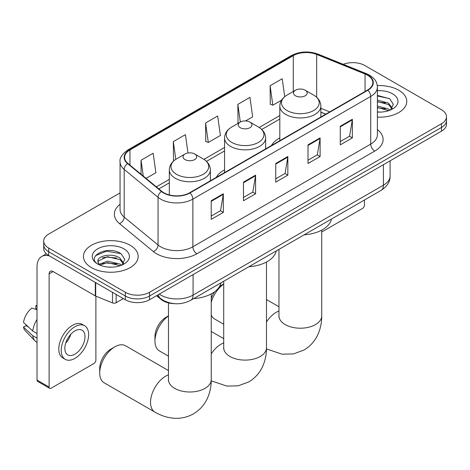 <?xml version="1.0" encoding="UTF-8"?>
<svg xmlns="http://www.w3.org/2000/svg" width="470" height="470" viewBox="0 0 470 470"><rect width="100%" height="100%" fill="white"/><g stroke="black" fill="none" stroke-linecap="round" stroke-linejoin="round"><path stroke-width="0.7" d="M224.566 169.829A30.227 17.449 0 0 0 216.27 177.396M279.815 137.933A30.227 17.449 0 0 0 271.513 145.5M325.704 114.216L320.875 112.265M174.587 303.679A17.108 9.876 180 0 1 161.128 299.472L156.545 295.695M120.056 192.9L48.71 234.089A17.108 9.876 0 0 0 43.698 241.075L43.698 248.524A17.108 9.876 0 0 0 48.71 255.51L125.331 299.748A17.108 9.876 0 0 0 149.525 299.748L441.489 131.183A17.108 9.876 0 0 0 446.5 124.198L446.5 120.473A17.108 9.876 0 0 1 441.489 127.458A17.108 9.876 0 0 0 446.5 120.473L446.5 116.748A17.108 9.876 0 0 0 441.489 109.763L364.867 65.53A17.108 9.876 0 0 0 343.235 64.314M43.698 241.075A17.108 9.876 0 0 0 48.71 248.06L125.331 292.299A17.108 9.876 0 0 0 149.525 292.299L149.525 296.024L441.489 127.458L149.525 296.024A17.108 9.876 0 0 1 125.331 296.024A17.108 9.876 0 0 0 149.525 296.024L149.525 299.748M48.71 248.06L48.71 251.785L125.331 296.024L48.71 251.785A17.108 9.876 0 0 1 43.698 244.8A17.108 9.876 0 0 0 48.71 251.785L48.71 255.51M398.742 90.205A27.372 15.804 0 0 0 377.298 85.622A27.372 15.804 0 0 1 398.742 90.205A27.372 15.804 0 0 1 406.762 101.385A27.372 15.804 0 0 0 398.742 90.205M130.167 245.264A27.372 15.804 0 0 0 100.339 241.839A27.372 15.804 0 0 0 83.437 256.444A27.372 15.804 0 0 0 91.456 267.618A27.372 15.804 0 0 0 121.289 271.043A27.372 15.804 0 0 0 138.186 256.444A27.372 15.804 0 0 0 130.167 245.264A27.372 15.804 0 0 0 100.339 241.839A27.372 15.804 0 0 0 83.437 256.444A27.372 15.804 0 0 0 91.456 267.618A27.372 15.804 0 0 0 121.289 271.043A27.372 15.804 0 0 0 138.186 256.444A27.372 15.804 0 0 0 130.167 245.264M367.487 75.188A18.248 10.534 180 0 1 372.833 82.638A18.248 10.534 180 0 1 367.487 90.087L189.651 192.765A18.248 10.534 180 0 1 161.797 191.355L127.916 163.425A18.248 10.534 180 0 1 124.615 157.38A18.248 10.534 180 0 1 129.961 149.93L293.298 55.63A18.248 10.534 180 0 1 316.668 54.45L365.055 74.007A18.248 10.534 180 0 1 367.487 75.188M367.81 75A18.706 10.798 0 0 0 365.313 73.79L316.927 54.232A18.706 10.798 0 0 0 292.975 55.442L129.638 149.742A18.706 10.798 0 0 0 127.54 163.572L161.422 191.507A18.706 10.798 0 0 0 189.974 192.953L367.81 90.275A18.706 10.798 0 0 0 367.81 75M211.224 200.749L211.224 219.378L223.321 212.393L223.321 193.763L211.224 200.749M211.224 216.071L220.542 210.695L223.274 194.386A4.565 2.632 -120 0 0 223.321 193.763M220.459 210.742L223.321 212.393M243.484 182.125L243.484 200.749L255.586 193.769L255.586 175.14L243.484 182.125M243.484 197.447L252.807 192.066L255.533 175.757A4.565 2.632 -120 0 0 255.586 175.14M252.725 192.113L255.586 193.769M340.268 126.248L340.268 144.872L352.365 137.886L352.365 119.263L340.268 126.248M340.268 141.57L349.586 136.188L352.318 119.879A4.565 2.632 -120 0 0 352.365 119.263M349.504 136.235L352.365 137.886M308.009 144.872L308.009 163.501L320.105 156.516L320.105 137.886L308.009 144.872M308.009 160.194L317.326 154.818L320.058 138.509A4.565 2.632 -120 0 0 320.105 137.886M317.244 154.865L320.105 156.516M275.749 163.501L275.749 182.125L287.846 175.14L287.846 156.516L275.749 163.501M275.749 178.823L285.067 173.442L287.799 157.133A4.565 2.632 -120 0 0 287.846 156.516M284.985 173.489L287.846 175.14M377.398 117.148A27.372 15.804 0 0 0 406.762 101.385A27.372 15.804 0 0 1 377.398 117.148M149.525 292.299L441.489 123.733A17.108 9.876 0 0 0 446.5 116.748M146.064 178.388L155.887 172.719L153.155 153.255L141.059 160.241L141.059 174.258M245.54 120.954L252.672 116.836L249.94 97.378L237.844 104.364L238.037 122.876M284.714 96.679L282.2 78.754L270.103 85.734L270.297 104.252M187.994 152.991L185.415 134.632L173.318 141.617L173.512 160.129M205.578 122.987L208.31 142.451L220.407 135.466L217.675 116.002L205.578 122.987L205.772 141.499M208.31 142.451L205.578 141.429M238.572 123.075L237.844 122.805M237.844 104.364L240.323 122.065M270.103 85.734L272.835 105.198L281.583 100.145M272.835 105.198L270.103 104.175M174.288 160.417L173.318 160.053M173.318 141.617L175.804 159.336M141.059 160.241L143.28 176.091M377.398 111.919L380.594 112.095M377.398 106.003L388.502 108.987L390.006 110.192M377.398 107.483L388.772 110.65M377.398 100.087L388.502 103.071L392.203 108.188M377.398 101.567L388.502 104.552L391.91 108.57M377.398 112.054A18.594 10.734 0 0 0 392.532 108.969A18.594 10.734 0 0 0 392.532 93.794A18.594 10.734 0 0 0 377.398 90.71M390.447 110.009L393.361 104.293L389.677 98.741L377.398 95.416M377.398 95.992L389.424 98.571M377.398 101.902L385.306 102.918M377.398 107.818L385.306 108.834M321.733 231.992L362.446 208.48A2.849 1.645 120 0 0 364.467 204.991L364.467 199.997M211.236 298.609A15.68 9.053 -60 0 1 214.684 291.723M219.49 286.583A15.68 9.053 -60 0 1 221.305 285.361L223.714 283.974L221.305 285.361M223.714 284.074A21.385 12.349 120 0 0 211.236 302.328M211.236 314.947A21.385 12.349 120 0 0 214.649 319.018L223.714 324.253M295.507 95.792A6.844 3.954 0 0 0 305.183 95.792A6.844 3.954 0 0 0 305.189 90.205L313.684 95.11A18.859 10.886 0 0 1 313.684 110.509A18.859 10.886 0 0 1 287.011 110.509A18.859 10.886 0 0 1 287.011 95.11C282.364 97.872 279.967 101.538 279.815 106.103A20.533 11.856 0 0 0 285.83 114.486A20.533 11.856 0 0 0 308.203 117.054A20.533 11.856 0 0 0 320.875 106.103C320.728 101.538 318.325 97.872 313.684 95.11L305.189 90.205A6.844 3.954 0 0 0 295.507 90.205A6.844 3.954 0 0 0 295.507 95.792M304.119 234.841A31.367 18.107 0 0 0 331.485 219.038M168.466 315.969A21.385 12.349 120 0 0 154.971 341.12L154.971 336.467A15.68 9.053 -60 0 1 166.057 317.256L168.466 315.869L166.057 317.256M154.971 341.12A21.385 12.349 120 0 0 159.4 350.914L168.466 356.148M240.258 127.693A6.844 3.954 0 0 0 249.94 127.693A6.844 3.954 0 0 0 249.94 122.1L258.435 127.012A18.859 10.886 0 0 1 258.435 142.41A18.859 10.886 0 0 1 231.763 142.41A18.859 10.886 0 0 1 231.763 127.012C227.116 129.767 224.719 133.433 224.566 138.004A20.533 11.856 0 0 0 230.582 146.382A20.533 11.856 0 0 0 252.954 148.955A20.533 11.856 0 0 0 265.632 138.004C265.48 133.433 263.083 129.767 258.435 127.012L249.94 122.1A6.844 3.954 0 0 0 240.258 122.1A6.844 3.954 0 0 0 240.258 127.693M248.871 266.737A31.367 18.107 0 0 0 276.237 250.939M99.722 373.021L99.722 368.363A15.68 9.053 -60 0 1 110.814 349.157L114.844 346.825A21.385 12.349 120 0 0 99.722 373.021A21.385 12.349 120 0 0 104.152 382.809L154.965 412.143A21.385 12.349 -60 0 1 151.687 395.006A21.385 12.349 -60 0 1 165.657 376.164A21.385 12.349 -60 0 1 168.466 374.843M185.016 159.589A6.844 3.954 0 0 0 194.692 159.589A6.844 3.954 0 0 0 194.692 154.001L203.187 158.907A18.859 10.886 0 0 1 203.187 174.305A18.859 10.886 0 0 1 176.514 174.305A18.859 10.886 0 0 1 176.514 158.907C171.873 161.662 169.47 165.328 169.323 169.899A20.533 11.856 0 0 0 175.334 178.277A20.533 11.856 0 0 0 197.711 180.85A20.533 11.856 0 0 0 210.384 169.899C210.231 165.328 207.834 161.662 203.187 158.907L194.692 154.001A6.844 3.954 0 0 0 185.016 154.001A6.844 3.954 0 0 0 185.016 159.589M193.622 298.632A31.367 18.107 0 0 0 220.994 282.834M168.466 370.554L125.537 345.767A21.385 12.349 120 0 0 114.844 346.825L110.814 349.157M116.155 294.449L116.155 302.715L123.316 298.585M49.562 256.003A22.813 13.172 -120 0 0 41.742 256.479A22.813 13.172 -120 0 0 37.013 266.919L37.013 380.071L49.115 387.057L49.115 273.904A5.705 3.29 60 0 1 50.296 271.296A5.705 3.29 60 0 1 53.145 271.578L95.31 295.918L95.31 282.417M49.115 387.057A2.849 1.645 120 0 0 49.703 388.361L37.606 381.376A2.849 1.645 -60 0 1 37.013 380.071M49.703 388.361A2.849 1.645 120 0 0 51.13 388.22L93.877 363.545A2.849 1.645 120 0 0 95.892 360.049L95.892 296.182M116.155 302.715A2.849 1.645 180 0 1 112.506 302.903L95.692 296.106A2.849 1.645 180 0 1 95.31 295.918M74.924 354.18A14.259 8.231 120 0 0 84.236 341.62A14.259 8.231 120 0 0 82.05 330.193A14.259 8.231 120 0 0 74.924 330.898A14.259 8.231 120 0 0 65.606 343.464A14.259 8.231 120 0 0 67.792 354.891A14.259 8.231 120 0 0 74.924 354.18M65.712 343.129A14.259 8.231 120 0 0 70.829 334.27M37.013 306.117L35.808 305.747L35.808 308.614L37.013 309.313M84.618 325.751L82.197 324.353A19.387 11.198 120 0 0 72.503 325.311A19.387 11.198 120 0 0 59.837 342.401A19.387 11.198 120 0 0 62.81 357.934L65.224 359.333A19.387 11.198 120 0 0 74.924 358.375A19.387 11.198 120 0 0 87.59 341.285A19.387 11.198 120 0 0 84.618 325.751A19.387 11.198 120 0 0 74.924 326.709A19.387 11.198 120 0 0 62.257 343.793A19.387 11.198 120 0 0 65.224 359.333M37.013 319.447A18.818 10.863 120 0 0 32.736 331.045L23.5 322.408A14.829 8.56 120 0 1 31.772 308.079L37.013 309.665M37.013 333.518L32.736 331.045M28.494 327.079L25.979 325.628L23.5 327.061L32.736 335.703L37.013 338.171M32.736 335.703A18.818 10.863 120 0 0 35.056 340.956A18.818 10.863 120 0 0 36.478 342.078L37.013 342.389M37.013 305.412A14.829 8.56 120 0 0 35.808 305.747M23.5 327.061A14.829 8.56 120 0 0 25.251 330.751L35.056 340.956M107.724 267.025L112.019 267.154M99.176 264.299L107.477 261.132L119.926 264.046L121.43 265.25M99.94 265.098L107.477 262.613L120.197 265.709M99.305 264.874L97.971 261.749A12.89 7.444 0 0 0 100.051 265.197M123.628 263.247L119.926 258.13C112.189 252.361 96.274 255.921 97.971 261.749L97.925 261.185M98.007 261.931L98.365 260.973L107.477 256.696L119.926 259.61L123.334 263.629M121.871 265.068L124.785 259.352L121.101 253.8C108.059 244.424 84.876 256.779 98.265 264.351L98.33 264.399M123.957 248.853A18.594 10.734 0 0 0 97.666 248.853A18.594 10.734 0 0 0 97.666 264.034A18.594 10.734 0 0 0 123.957 264.034A18.594 10.734 0 0 0 123.957 248.853M95.545 255.662L106.461 251.186L120.849 253.63M102.366 257.842L106.461 257.096L116.736 257.977M102.366 263.752L106.461 263.012L116.736 263.893M161.128 298.961L161.128 299.472M159.283 294.114A22.813 13.172 0 0 0 160.816 295.089A22.813 13.172 0 0 0 193.076 295.089L383.42 185.198A22.813 13.172 0 0 0 390.1 175.886C390.264 181.549 387.251 186.39 381.058 190.421L190.714 300.312A11.403 6.586 60 0 0 193.076 295.089L193.076 274.603M383.42 164.712L383.42 185.198A11.403 6.586 60 0 1 381.058 190.421M158.361 294.649A11.403 7.632 129.5 0 0 160.346 298.356L156.886 295.501M441.489 131.183L441.489 123.733M125.331 299.748L125.331 292.299M377.398 129.573A28.517 16.462 180 0 1 374.749 151.087L196.907 253.765A5.705 3.29 60 0 1 192.876 246.779L370.718 144.108A22.813 13.172 0 0 0 377.398 134.79L377.398 87.109A22.813 13.172 180 0 1 370.718 96.421A5.705 3.29 -120 0 0 367.81 90.275M196.907 253.765A28.517 16.462 180 0 1 156.581 253.765A28.517 16.462 180 0 1 153.39 251.567L119.509 223.632A28.517 16.462 180 0 1 120.056 204.309M160.617 246.779A22.813 13.172 0 0 0 192.876 246.779L192.876 199.098A22.813 13.172 180 0 1 158.061 197.341L124.18 169.406A22.813 13.172 180 0 1 120.056 161.85L120.056 209.532A22.813 13.172 0 0 0 124.18 217.087L158.061 245.023A22.813 13.172 0 0 0 160.617 246.779M377.398 87.109C377.028 83.19 376.664 79.929 369.538 75.188L366.535 73.731A5.705 2.673 112 0 0 365.313 73.79M366.535 73.731L318.149 54.168C308.702 50.831 299.737 51.312 291.253 55.625A5.705 3.29 60 0 1 292.975 55.442M129.638 149.742A5.705 3.29 -120 0 0 127.916 149.924C121.994 154.184 119.374 158.155 120.056 161.85M127.54 163.572A5.705 3.813 129.5 0 0 124.18 169.406L124.18 217.087A5.705 3.813 -50.5 0 1 119.509 223.632M318.149 54.168A5.705 2.673 112 0 0 316.927 54.232M161.422 191.507A5.705 3.813 129.5 0 0 158.061 197.341L158.061 245.023A5.705 3.813 -50.5 0 1 153.39 251.567M189.974 192.953A5.705 3.29 60 0 1 192.876 199.098L370.718 96.421L370.718 144.108A5.705 3.29 60 0 0 374.749 151.087M129.961 149.93L129.961 165.111M365.055 74.007L365.055 91.497M316.668 54.45L316.668 97.267M329.74 111.883L320.875 108.306M293.298 55.63L293.298 91.486M279.815 115.561L259.193 127.47M224.566 147.463L203.945 159.365M169.323 179.358L156.334 186.854M275.749 164.089L287.799 157.133M308.009 145.465L320.058 138.509M340.268 126.835L352.318 119.879M243.484 182.713L255.533 175.757M211.224 201.342L223.274 194.386M321.733 230.112L321.733 315.863A21.385 12.349 180 0 1 315.47 324.594A21.385 12.349 180 0 1 285.225 324.594A21.385 12.349 180 0 1 278.963 315.863L278.863 317.086M266.484 321.979A21.385 12.349 -60 0 1 276.149 312.368A21.385 12.349 -60 0 1 278.963 311.052M266.484 262.007L266.484 347.759A21.385 12.349 180 0 1 260.221 356.489A21.385 12.349 180 0 1 229.977 356.489A21.385 12.349 180 0 1 223.714 347.759L223.614 348.981M211.236 353.875A21.385 12.349 -60 0 1 220.906 344.263A21.385 12.349 -60 0 1 223.714 342.947M211.236 293.903L211.236 379.654A21.385 12.349 180 0 1 204.973 388.385A21.385 12.349 180 0 1 174.728 388.385A21.385 12.349 180 0 1 168.466 379.654L168.372 380.876M49.115 273.904L53.145 271.578M95.692 282.635L95.692 296.106M112.506 302.903L112.506 292.34M190.714 300.312C181.537 304.924 172.361 304.924 163.178 300.312L160.346 298.356M390.1 175.886L390.1 160.852M291.253 55.625L127.916 149.924M279.815 119.033L261.749 129.467M224.566 150.935L206.5 161.363M169.323 182.83L158.813 188.899M325.828 114.139L320.875 112.142M321.733 315.863C321.762 321.956 320.681 327.719 318.484 333.165C315.499 340.409 310.652 346.038 303.955 350.044L293.362 353.934L282.071 354.192L266.472 348.922M320.875 117.001L320.875 106.103M279.815 140.706L279.815 106.103M295.507 90.205L287.011 95.11M278.963 306.757L266.484 299.555M278.963 249.364L278.963 315.863M266.484 347.759C266.519 353.851 265.433 359.62 263.235 365.061C260.251 372.311 255.404 377.933 248.706 381.946L238.12 385.829L226.822 386.087L211.224 380.818M265.632 148.896L265.632 138.004M224.566 172.608L224.566 138.004M240.258 122.1L231.763 127.012M223.714 338.653L211.236 331.45M223.714 281.26L223.714 347.759M211.236 379.654C211.271 385.747 210.19 391.516 207.987 396.956C205.002 404.206 200.161 409.834 193.458 413.841C186.637 417.636 179.346 419.017 171.574 417.983C165.763 417.166 160.223 415.221 154.965 412.143M210.384 180.797L210.384 169.899M169.323 194.938L169.323 169.899M185.016 154.001L176.514 158.907M168.466 302.903L168.466 379.654M41.742 256.479L46.354 253.812"/></g></svg>
